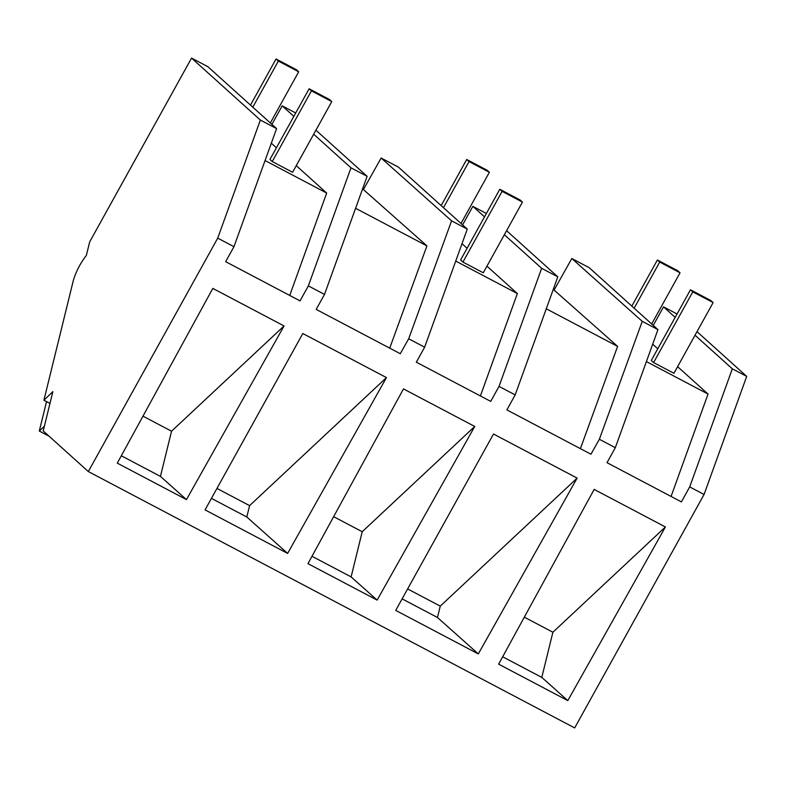 <?xml version="1.0" encoding="UTF-8"?>
<svg xmlns="http://www.w3.org/2000/svg" width="786" height="786" viewBox="0 0 786 786"><rect width="100%" height="100%" fill="white"/><g stroke="black" fill="none" stroke-linecap="round" stroke-linejoin="round"><path stroke-width="1.18" d="M43.918 400.202L52.878 391.625L43.22 430.934L88.327 471.561L217.722 238.129L260.353 120.052L191.558 58.085L89.683 241.872L86.332 255.509A24.012 6.927 -62.2 0 0 73.039 281.693L43.918 400.202L49.99 403.405M260.353 120.052L276.593 128.609L207.799 66.643L191.558 58.085M293.836 116.348L282.184 105.855L271.907 124.394M282.184 105.855L295.703 112.978M355.596 208.29L426.926 245.89L362.611 188.846M363.535 189.338L381.141 158.015L398.473 167.153L467.267 229.109L424.637 347.186L416.325 362.179L490.719 401.391L499.022 386.398L515.174 394.906L506.872 409.899L590.954 454.22L599.354 439.276L615.31 447.696L607.008 462.679L681.393 501.89L689.705 486.898L704.069 494.473L746.7 376.396L697.015 331.653M484.51 216.857L472.858 206.354L462.581 224.894M472.858 206.354L486.377 213.487M580.402 448.659L617.6 346.39L553.285 289.356M554.218 289.847L571.825 258.515L589.146 267.653L657.941 329.619L615.31 447.696M675.184 317.357L663.531 306.864L653.254 325.394M663.531 306.864L677.06 313.987M88.327 471.561L574.674 727.915L704.069 494.473M217.722 238.129L233.963 246.686L225.651 261.669L300.046 300.881L308.348 285.898L324.5 294.406L316.188 309.399L400.28 353.72L408.681 338.776L424.637 347.186M284.06 325.954L186.459 499.601L117.291 463.141L212.81 288.403L284.06 325.954L171.544 431.219L142.973 416.158M437.478 617.501L440.268 606.134L577.13 478.104L493.5 434.019L395.731 610.398L478.301 653.923L437.478 617.501L402.127 598.863M577.13 478.104L478.301 653.923M665.408 526.964L567.806 700.611L498.638 664.15L594.157 489.403L665.408 526.964L552.902 632.229L524.321 617.167M287.627 553.413L205.058 509.888L302.826 333.519L386.457 377.594L287.627 553.413L246.804 517.001L211.444 498.363M351.116 576.904L362.218 531.729L474.734 426.464L403.483 388.903L307.965 563.65L377.133 600.111L351.116 576.904L311.993 556.282M474.734 426.464L377.133 600.111M276.593 128.609L233.963 246.686M313.683 134.229L350.978 167.821L367.131 176.329L315.913 130.201M367.131 176.329L324.5 294.406M296.263 165.649L326.681 193.051L289.72 295.438M350.978 167.821L308.348 285.898M276.417 147.778L271.327 143.19M326.681 193.051L265.059 160.56M246.804 517.001L249.594 505.634L216.956 488.43M249.594 505.634L386.457 377.594M186.459 499.601L160.442 476.395L121.319 455.772M160.442 476.395L171.544 431.219M426.926 245.89L389.728 348.159M571.825 258.515L642.25 321.346L599.354 439.276M617.6 346.39L546.27 308.79M642.25 321.346L657.941 329.619M677.611 366.659L708.039 394.061L671.067 496.447M695.03 335.229L732.326 368.821L689.705 486.898M657.774 348.778L652.675 344.199M732.326 368.821L746.7 376.396M440.268 606.134L407.629 588.93M567.806 700.611L541.8 677.404L552.902 632.229M541.8 677.404L502.667 656.782M708.039 394.061L646.406 361.57M381.141 158.015L451.577 220.837L467.267 229.109M451.577 220.837L408.681 338.776M455.733 261.07L517.365 293.551L480.393 395.947M517.365 293.551L486.937 266.149M467.09 248.278L462.001 243.689M504.357 234.729L541.652 268.321L557.805 276.839L506.587 230.701M557.805 276.839L515.174 394.906M541.652 268.321L499.022 386.398M362.218 531.729L333.647 516.667M46.541 401.587L39.3 431.042L44.389 426.159M39.3 431.042L49.027 436.161M309.124 88.779L311.443 90.862L331.78 101.581L329.462 99.498L309.124 88.779L269.932 159.479L272.251 161.562L292.589 172.281L331.78 101.581M311.443 90.862L272.251 161.562M499.798 189.279L502.116 191.362L522.454 202.09L520.135 199.998L499.798 189.279L460.606 259.979L462.925 262.072L483.262 272.791L522.454 202.09M502.116 191.362L462.925 262.072M690.472 289.788L692.79 291.871L713.128 302.59L710.809 300.507L690.472 289.788L651.28 360.489L653.598 362.572L673.936 373.291L713.128 302.59M692.79 291.871L653.598 362.572M276.043 58.979L278.362 61.072L298.7 71.791L296.381 69.699L276.043 58.979L250.488 105.098M278.362 61.072L252.797 107.181M298.7 71.791L270.335 122.97M466.717 159.489L469.036 161.572L489.373 172.291L487.055 170.208L466.717 159.489L441.162 205.598M469.036 161.572L443.481 207.681M489.373 172.291L461.009 223.47M657.401 259.989L659.709 262.072L680.047 272.801L677.738 270.708L657.401 259.989L631.836 306.098M659.709 262.072L634.155 308.191M680.047 272.801L651.682 323.979"/></g></svg>
